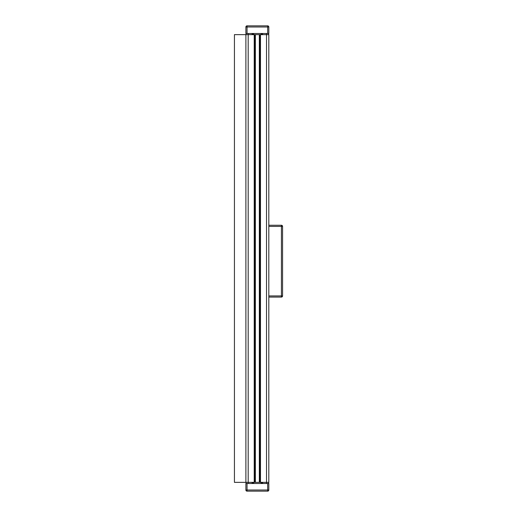 <?xml version="1.0" encoding="UTF-8"?>
<svg xmlns="http://www.w3.org/2000/svg" width="517" height="517" viewBox="0 0 517 517"><rect width="100%" height="100%" fill="white"/><g stroke="black" fill="none" stroke-linecap="round" stroke-linejoin="round"><path stroke-width="0.78" d="M248.186 33.489L248.186 34.639L234.434 34.639L234.434 482.361L254.222 482.361L254.222 34.639L254.984 34.639L254.984 482.361L254.222 482.361M245.892 34.639L245.892 482.361M268.814 482.361L268.814 297.081L268.814 482.361L268.814 297.081L268.814 482.361L268.814 297.081L281.422 297.081A1.144 1.144 0 0 0 282.566 295.937L282.566 226.407A1.144 1.144 0 0 0 281.422 225.263L281.422 226.407L282.566 226.407A1.144 1.144 0 0 0 281.422 225.263L268.814 225.263L268.814 34.639L268.814 225.263L268.814 34.639L266.52 34.639L266.52 482.361L268.814 482.361L268.814 34.639L268.814 226.407L281.422 226.407L281.422 297.081M248.186 483.511L248.186 34.639L254.222 34.639M260.484 34.639L260.484 482.361L259.721 482.361L259.721 34.639L266.52 34.639L266.52 33.489M268.814 34.639L268.814 225.263L281.422 225.263M254.984 34.639L254.984 482.361L259.721 482.361L259.721 34.639L254.984 34.639M260.484 482.361L266.52 482.361L266.52 483.511M246.047 483.511L246.047 482.361M268.659 483.511L268.659 482.361M261.861 483.511L261.861 482.361M252.845 483.511L252.845 482.361L252.845 483.511M247.042 491.15A1.144 1.144 0 0 1 245.892 490.006L245.892 483.511L268.814 483.511L268.814 490.006A1.144 1.144 0 0 1 267.67 491.15L267.67 490.006L247.042 490.006L247.042 491.15L267.67 491.15M268.814 483.511L268.814 490.006L267.67 490.006L267.67 483.511M247.042 483.511L247.042 490.006L245.892 490.006M246.047 33.489L246.047 34.639M252.845 33.489L252.845 34.639M261.861 33.489L261.861 34.639M268.659 33.489L268.659 34.639M247.042 25.85A1.144 1.144 0 0 0 245.892 26.994A1.144 1.144 0 0 1 247.042 25.85L247.042 26.994L267.67 26.994L267.67 25.85L247.042 25.85M245.892 26.994L247.042 26.994L247.042 33.489L245.892 33.489L245.892 26.994M267.67 25.85A1.144 1.144 0 0 1 268.814 26.994A1.144 1.144 0 0 0 267.67 25.85M268.814 33.489L267.67 33.489L267.67 26.994L268.814 26.994L268.814 33.489L268.814 26.994M262.319 25.85L257.356 25.85M267.67 33.489L247.042 33.489M282.566 273.874L282.566 230.996M282.566 291.355L282.566 284.479M282.566 295.937L268.814 295.937L268.814 297.081M268.814 295.937L268.814 226.407M255.372 34.639L255.372 482.361M259.334 34.639L259.334 482.361M262.623 483.511L262.623 482.361M261.098 483.511L261.098 482.361M253.608 483.511L253.608 482.361M252.083 483.511L252.083 482.361M252.083 33.489L252.083 34.639M253.608 33.489L253.608 34.639M261.098 33.489L261.098 34.639M262.623 33.489L262.623 34.639"/></g></svg>
